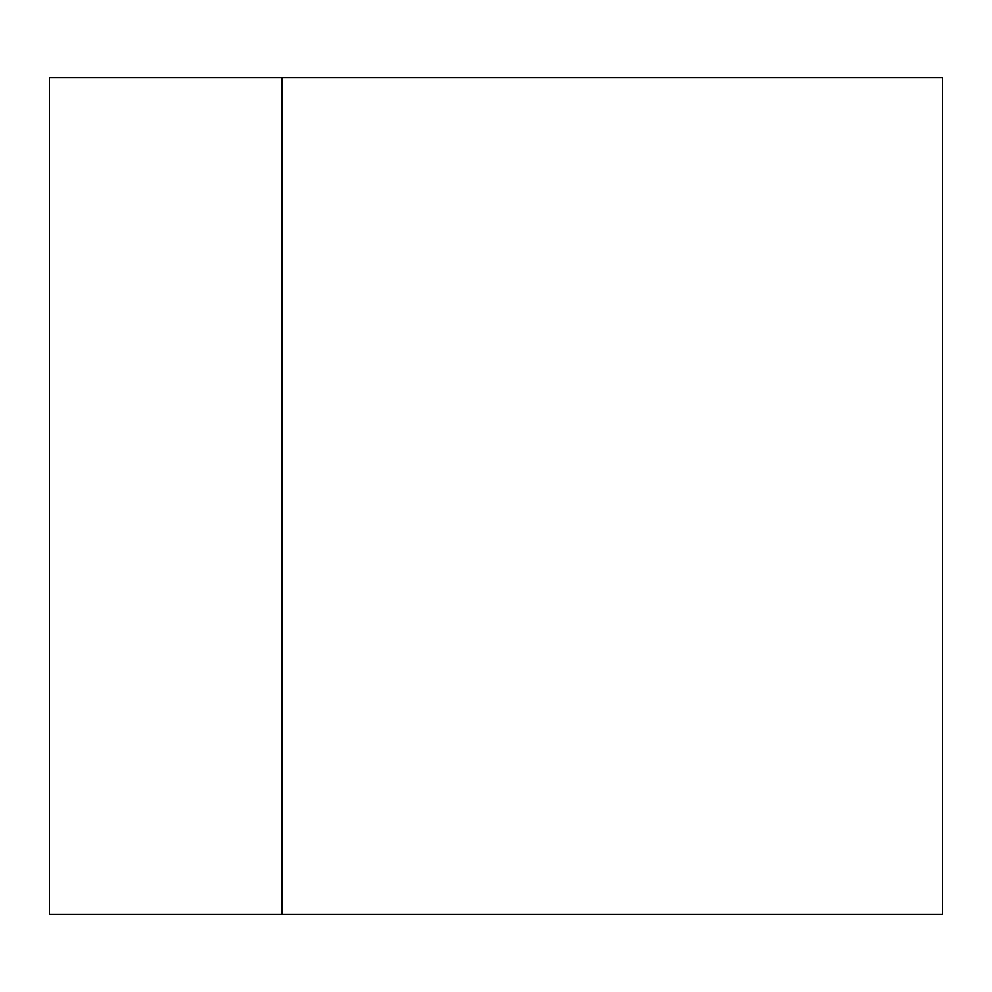 <?xml version="1.0" encoding="UTF-8"?>
<svg xmlns="http://www.w3.org/2000/svg" width="992" height="992" viewBox="0 0 992 992"><rect width="100%" height="100%" fill="white"/><g stroke="black" fill="none" stroke-linecap="round" stroke-linejoin="round"><path stroke-width="1.49" d="M49.6 77.5L281.988 77.5L281.988 914.5L49.6 914.5L49.6 77.5M710.012 77.5L281.988 77.5L942.4 77.5L942.4 914.5L281.988 914.5L281.988 77.5M281.988 914.5L710.012 914.5M635.5 914.55L77.5 914.55L635.5 914.5M562.886 914.55L429.114 914.55M562.886 77.45L429.114 77.45"/></g></svg>
